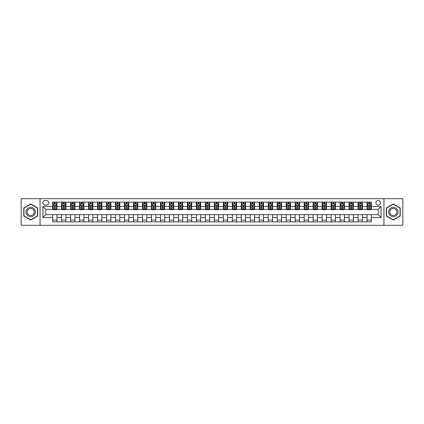 <?xml version="1.0" encoding="UTF-8"?>
<svg xmlns="http://www.w3.org/2000/svg" width="424" height="424" viewBox="0 0 424 424"><rect width="100%" height="100%" fill="white"/><g stroke="black" fill="none" stroke-linecap="round" stroke-linejoin="round"><path stroke-width="0.64" d="M378.187 200.504A2.3 2.3 0 0 0 375.887 202.799A2.3 2.3 0 0 0 378.187 205.099A2.3 2.3 0 0 0 380.487 202.799A2.3 2.3 0 0 0 378.187 200.504M383.937 225.292L402.8 225.292L402.8 198.708L383.937 198.708L383.937 225.292L40.063 225.292L40.063 198.708L21.2 198.708L21.2 225.292L40.063 225.292M45.024 205.031L46.603 205.031A2.226 2.226 0 0 0 48.834 202.799A2.226 2.226 0 0 0 46.603 200.573L45.024 200.573A2.226 2.226 0 0 0 42.797 202.799A2.226 2.226 0 0 0 45.024 205.031M383.937 198.708L40.063 198.708M52.64 217.533L42.941 217.533L42.941 206.467L52.64 206.467L52.64 209.339L45.813 209.339L45.813 214.661L52.64 214.661L52.64 221.879L371.36 221.879L371.36 214.661L378.187 214.661L378.187 209.339L371.36 209.339L371.36 206.467L381.059 206.467L381.059 217.533L371.36 217.533M371.36 206.467L371.36 202.121L52.64 202.121L52.64 206.467M367.046 202.121L367.046 209.339L367.407 209.339M368.774 209.339L369.633 209.339M371 209.339L371.36 209.339M367.046 209.339L362.017 209.339M358.063 202.121L358.063 209.339L358.423 209.339M359.791 209.339L360.649 209.339M358.063 209.339L353.033 209.339M349.079 202.121L349.079 209.339L349.44 209.339M350.807 209.339L351.671 209.339M349.079 209.339L344.05 209.339M340.096 202.121L340.096 209.339L340.456 209.339M341.824 209.339L342.687 209.339M340.096 209.339L335.066 209.339M331.118 202.121L331.118 209.339L331.473 209.339M332.84 209.339L333.704 209.339M331.118 209.339L326.083 209.339M322.134 202.121L322.134 209.339L322.489 209.339M323.856 209.339L324.72 209.339M322.134 209.339L317.104 209.339M313.151 202.121L313.151 209.339L313.511 209.339M314.873 209.339L315.737 209.339M313.151 209.339L308.121 209.339M304.167 202.121L304.167 209.339L304.527 209.339M305.889 209.339L306.753 209.339M304.167 209.339L299.137 209.339M295.184 202.121L295.184 209.339L295.544 209.339M296.906 209.339L297.77 209.339M295.184 209.339L290.154 209.339M286.2 202.121L286.2 209.339L286.56 209.339M287.923 209.339L288.786 209.339M286.2 209.339L281.17 209.339M277.216 202.121L277.216 209.339L277.577 209.339M278.944 209.339L279.803 209.339M277.216 209.339L272.187 209.339M268.233 202.121L268.233 209.339L268.593 209.339M269.961 209.339L270.819 209.339M268.233 209.339L263.203 209.339M259.25 202.121L259.25 209.339L259.61 209.339M260.977 209.339L261.836 209.339M259.25 209.339L254.22 209.339M250.266 202.121L250.266 209.339L250.626 209.339M251.994 209.339L252.852 209.339M250.266 209.339L245.236 209.339M241.282 202.121L241.282 209.339L241.643 209.339M243.01 209.339L243.874 209.339M241.282 209.339L236.253 209.339M232.304 202.121L232.304 209.339L232.659 209.339M234.027 209.339L234.891 209.339M232.304 209.339L227.269 209.339M223.321 202.121L223.321 209.339L223.676 209.339M225.043 209.339L225.907 209.339M223.321 209.339L218.286 209.339M214.337 202.121L214.337 209.339L214.692 209.339M216.06 209.339L216.924 209.339M214.337 209.339L209.308 209.339M205.354 202.121L205.354 209.339L205.714 209.339M207.076 209.339L207.94 209.339M205.354 209.339L200.324 209.339M196.37 202.121L196.37 209.339L196.731 209.339M198.093 209.339L198.957 209.339M196.37 209.339L191.341 209.339M187.387 202.121L187.387 209.339L187.747 209.339M189.109 209.339L189.973 209.339M187.387 209.339L182.357 209.339M178.403 202.121L178.403 209.339L178.764 209.339M180.126 209.339L180.99 209.339M178.403 209.339L173.374 209.339M169.42 202.121L169.42 209.339L169.78 209.339M171.148 209.339L172.006 209.339M169.42 209.339L164.39 209.339M160.436 202.121L160.436 209.339L160.797 209.339M162.164 209.339L163.023 209.339M160.436 209.339L155.407 209.339M151.453 202.121L151.453 209.339L151.813 209.339M153.181 209.339L154.039 209.339M151.453 209.339L146.423 209.339M142.469 202.121L142.469 209.339L142.83 209.339M144.197 209.339L145.056 209.339M142.469 209.339L137.44 209.339M133.486 202.121L133.486 209.339L133.846 209.339M135.214 209.339L136.078 209.339M133.486 209.339L128.456 209.339M124.508 202.121L124.508 209.339L124.863 209.339M126.23 209.339L127.094 209.339M124.508 209.339L119.473 209.339M115.524 202.121L115.524 209.339L115.879 209.339M117.247 209.339L118.111 209.339M115.524 209.339L110.489 209.339M106.541 202.121L106.541 209.339L106.896 209.339M108.263 209.339L109.127 209.339M106.541 209.339L101.511 209.339M97.557 202.121L97.557 209.339L97.918 209.339M99.28 209.339L100.144 209.339M97.557 209.339L92.527 209.339M88.574 202.121L88.574 209.339L88.934 209.339M90.296 209.339L91.16 209.339M88.574 209.339L83.544 209.339M79.59 202.121L79.59 209.339L79.951 209.339M81.313 209.339L82.177 209.339M79.59 209.339L74.56 209.339M70.607 202.121L70.607 209.339L70.967 209.339M72.329 209.339L73.193 209.339M70.607 209.339L65.577 209.339M61.623 202.121L61.623 209.339L61.984 209.339M63.351 209.339L64.21 209.339M61.623 209.339L56.593 209.339M52.64 209.339L53 209.339M54.367 209.339L55.226 209.339M52.64 214.661L56.954 214.661L56.954 221.879M371.36 214.661L56.954 214.661M56.954 202.121L56.954 209.339M52.64 203.918L53 203.918M54.367 203.918L55.226 203.918M56.593 203.918L56.954 203.918M52.64 220.083L56.954 220.083M61.623 214.661L61.623 221.879M65.937 202.121L65.937 209.339M61.623 203.918L61.984 203.918M63.351 203.918L64.21 203.918M65.577 203.918L65.937 203.918M65.937 214.661L65.937 221.879M61.623 220.083L65.937 220.083M70.607 214.661L70.607 221.879M74.921 214.661L74.921 221.879M70.607 220.083L74.921 220.083M74.921 202.121L74.921 209.339M70.607 203.918L70.967 203.918M72.329 203.918L73.193 203.918M74.56 203.918L74.921 203.918M79.59 214.661L79.59 221.879M83.904 214.661L83.904 221.879M79.59 220.083L83.904 220.083M83.904 202.121L83.904 209.339M79.59 203.918L79.951 203.918M81.313 203.918L82.177 203.918M83.544 203.918L83.904 203.918M88.574 214.661L88.574 221.879M92.883 214.661L92.883 221.879M88.574 220.083L92.883 220.083M92.883 202.121L92.883 209.339M88.574 203.918L88.934 203.918M90.296 203.918L91.16 203.918M92.527 203.918L92.883 203.918M97.557 214.661L97.557 221.879M101.866 214.661L101.866 221.879M97.557 220.083L101.866 220.083M101.866 202.121L101.866 209.339M97.557 203.918L97.918 203.918M99.28 203.918L100.144 203.918M101.511 203.918L101.866 203.918M106.541 214.661L106.541 221.879M110.85 214.661L110.85 221.879M106.541 220.083L110.85 220.083M110.85 202.121L110.85 209.339M106.541 203.918L106.896 203.918M108.263 203.918L109.127 203.918M110.489 203.918L110.85 203.918M115.524 214.661L115.524 221.879M119.833 214.661L119.833 221.879M115.524 220.083L119.833 220.083M119.833 202.121L119.833 209.339M115.524 203.918L115.879 203.918M117.247 203.918L118.111 203.918M119.473 203.918L119.833 203.918M124.508 214.661L124.508 221.879M128.817 214.661L128.817 221.879M124.508 220.083L128.817 220.083M128.817 202.121L128.817 209.339M124.508 203.918L124.863 203.918M126.23 203.918L127.094 203.918M128.456 203.918L128.817 203.918M133.486 214.661L133.486 221.879M137.8 214.661L137.8 221.879M133.486 220.083L137.8 220.083M137.8 202.121L137.8 209.339M133.486 203.918L133.846 203.918M135.214 203.918L136.078 203.918M137.44 203.918L137.8 203.918M142.469 214.661L142.469 221.879M146.784 214.661L146.784 221.879M142.469 220.083L146.784 220.083M146.784 202.121L146.784 209.339M142.469 203.918L142.83 203.918M144.197 203.918L145.056 203.918M146.423 203.918L146.784 203.918M151.453 214.661L151.453 221.879M155.767 214.661L155.767 221.879M151.453 220.083L155.767 220.083M155.767 202.121L155.767 209.339M151.453 203.918L151.813 203.918M153.181 203.918L154.039 203.918M155.407 203.918L155.767 203.918M160.436 214.661L160.436 221.879M164.751 214.661L164.751 221.879M160.436 220.083L164.751 220.083M164.751 202.121L164.751 209.339M160.436 203.918L160.797 203.918M162.164 203.918L163.023 203.918M164.39 203.918L164.751 203.918M169.42 214.661L169.42 221.879M173.734 214.661L173.734 221.879M169.42 220.083L173.734 220.083M173.734 202.121L173.734 209.339M169.42 203.918L169.78 203.918M171.148 203.918L172.006 203.918M173.374 203.918L173.734 203.918M178.403 214.661L178.403 221.879M182.718 214.661L182.718 221.879M178.403 220.083L182.718 220.083M182.718 202.121L182.718 209.339M178.403 203.918L178.764 203.918M180.126 203.918L180.99 203.918M182.357 203.918L182.718 203.918M187.387 214.661L187.387 221.879M191.696 214.661L191.696 221.879M187.387 220.083L191.696 220.083M191.696 202.121L191.696 209.339M187.387 203.918L187.747 203.918M189.109 203.918L189.973 203.918M191.341 203.918L191.696 203.918M196.37 214.661L196.37 221.879M200.679 214.661L200.679 221.879M196.37 220.083L200.679 220.083M200.679 202.121L200.679 209.339M196.37 203.918L196.731 203.918M198.093 203.918L198.957 203.918M200.324 203.918L200.679 203.918M205.354 214.661L205.354 221.879M209.663 214.661L209.663 221.879M205.354 220.083L209.663 220.083M209.663 202.121L209.663 209.339M205.354 203.918L205.714 203.918M207.076 203.918L207.94 203.918M209.308 203.918L209.663 203.918M214.337 214.661L214.337 221.879M218.646 214.661L218.646 221.879M214.337 220.083L218.646 220.083M218.646 202.121L218.646 209.339M214.337 203.918L214.692 203.918M216.06 203.918L216.924 203.918M218.286 203.918L218.646 203.918M223.321 214.661L223.321 221.879M227.63 214.661L227.63 221.879M223.321 220.083L227.63 220.083M227.63 202.121L227.63 209.339M223.321 203.918L223.676 203.918M225.043 203.918L225.907 203.918M227.269 203.918L227.63 203.918M232.304 214.661L232.304 221.879M236.613 214.661L236.613 221.879M232.304 220.083L236.613 220.083M236.613 202.121L236.613 209.339M232.304 203.918L232.659 203.918M234.027 203.918L234.891 203.918M236.253 203.918L236.613 203.918M241.282 214.661L241.282 221.879M245.597 214.661L245.597 221.879M241.282 220.083L245.597 220.083M245.597 202.121L245.597 209.339M241.282 203.918L241.643 203.918M243.01 203.918L243.874 203.918M245.236 203.918L245.597 203.918M250.266 214.661L250.266 221.879M254.58 214.661L254.58 221.879M250.266 220.083L254.58 220.083M254.58 202.121L254.58 209.339M250.266 203.918L250.626 203.918M251.994 203.918L252.852 203.918M254.22 203.918L254.58 203.918M259.25 214.661L259.25 221.879M263.564 214.661L263.564 221.879M259.25 220.083L263.564 220.083M263.564 202.121L263.564 209.339M259.25 203.918L259.61 203.918M260.977 203.918L261.836 203.918M263.203 203.918L263.564 203.918M268.233 214.661L268.233 221.879M272.547 214.661L272.547 221.879M268.233 220.083L272.547 220.083M272.547 202.121L272.547 209.339M268.233 203.918L268.593 203.918M269.961 203.918L270.819 203.918M272.187 203.918L272.547 203.918M277.216 214.661L277.216 221.879M281.531 214.661L281.531 221.879M277.216 220.083L281.531 220.083M281.531 202.121L281.531 209.339M277.216 203.918L277.577 203.918M278.944 203.918L279.803 203.918M281.17 203.918L281.531 203.918M286.2 214.661L286.2 221.879M290.514 214.661L290.514 221.879M286.2 220.083L290.514 220.083M290.514 202.121L290.514 209.339M286.2 203.918L286.56 203.918M287.923 203.918L288.786 203.918M290.154 203.918L290.514 203.918M295.184 214.661L295.184 221.879M299.492 214.661L299.492 221.879M295.184 220.083L299.492 220.083M299.492 202.121L299.492 209.339M295.184 203.918L295.544 203.918M296.906 203.918L297.77 203.918M299.137 203.918L299.492 203.918M304.167 214.661L304.167 221.879M308.476 214.661L308.476 221.879M304.167 220.083L308.476 220.083M308.476 202.121L308.476 209.339M304.167 203.918L304.527 203.918M305.889 203.918L306.753 203.918M308.121 203.918L308.476 203.918M313.151 214.661L313.151 221.879M317.459 214.661L317.459 221.879M313.151 220.083L317.459 220.083M317.459 202.121L317.459 209.339M313.151 203.918L313.511 203.918M314.873 203.918L315.737 203.918M317.104 203.918L317.459 203.918M322.134 214.661L322.134 221.879M326.443 214.661L326.443 221.879M322.134 220.083L326.443 220.083M326.443 202.121L326.443 209.339M322.134 203.918L322.489 203.918M323.856 203.918L324.72 203.918M326.083 203.918L326.443 203.918M331.118 214.661L331.118 221.879M335.426 214.661L335.426 221.879M331.118 220.083L335.426 220.083M335.426 202.121L335.426 209.339M331.118 203.918L331.473 203.918M332.84 203.918L333.704 203.918M335.066 203.918L335.426 203.918M340.096 214.661L340.096 221.879M344.41 214.661L344.41 221.879M340.096 220.083L344.41 220.083M344.41 202.121L344.41 209.339M340.096 203.918L340.456 203.918M341.824 203.918L342.687 203.918M344.05 203.918L344.41 203.918M349.079 214.661L349.079 221.879M353.393 214.661L353.393 221.879M349.079 220.083L353.393 220.083M353.393 202.121L353.393 209.339M349.079 203.918L349.44 203.918M350.807 203.918L351.671 203.918M353.033 203.918L353.393 203.918M358.063 214.661L358.063 221.879M362.377 214.661L362.377 221.879M358.063 220.083L362.377 220.083M362.377 202.121L362.377 209.339M358.063 203.918L358.423 203.918M359.791 203.918L360.649 203.918M362.017 203.918L362.377 203.918M367.046 214.661L367.046 221.879M367.046 220.083L371.36 220.083M367.046 203.918L367.407 203.918M368.774 203.918L369.633 203.918M371 203.918L371.36 203.918M45.813 209.339L42.941 206.467M45.813 214.661L42.941 217.533M381.059 206.467L378.187 209.339M381.059 217.533L378.187 214.661M30.724 220.008L37.657 216.002L37.657 207.999L30.724 203.992L23.786 207.999L23.786 216.002L30.724 220.008M400.214 207.999L393.276 203.992L386.344 207.999L386.344 216.002L393.276 220.008L400.214 216.002L400.214 207.999M55.226 203.054L54.367 203.054M56.593 208.873L55.226 208.873L55.226 209.774L56.593 209.774L56.593 205.391L55.873 203.949L53.721 203.949L53 205.391L53 209.774L54.367 209.774L54.367 208.873L53 208.873M53 205.391L53 202.121M56.593 205.391L56.593 202.121M54.367 203.949L54.367 202.121M55.226 202.121L55.226 203.949M55.226 208.873L55.226 205.926L54.367 205.926L54.367 208.873M64.21 203.054L63.351 203.054M65.577 208.873L64.21 208.873L64.21 209.774L65.577 209.774L65.577 205.391L64.856 203.949L62.704 203.949L61.984 205.391L61.984 209.774L63.351 209.774L63.351 208.873L61.984 208.873M61.984 205.391L61.984 202.121M65.577 205.391L65.577 202.121M63.351 203.949L63.351 202.121M64.21 202.121L64.21 203.949M64.21 208.873L64.21 205.926L63.351 205.926L63.351 208.873M73.193 203.054L72.329 203.054M74.56 208.873L73.193 208.873L73.193 209.774L74.56 209.774L74.56 205.391L73.84 203.949L71.683 203.949L70.967 205.391L70.967 209.774L72.329 209.774L72.329 208.873L70.967 208.873M70.967 205.391L70.967 202.121M74.56 205.391L74.56 202.121M72.329 203.949L72.329 202.121M73.193 202.121L73.193 203.949M73.193 208.873L73.193 205.926L72.329 205.926L72.329 208.873M82.177 203.054L81.313 203.054M83.544 208.873L82.177 208.873L82.177 209.774L83.544 209.774L83.544 205.391L82.823 203.949L80.666 203.949L79.951 205.391L79.951 209.774L81.313 209.774L81.313 208.873L79.951 208.873M79.951 205.391L79.951 202.121M83.544 205.391L83.544 202.121M81.313 203.949L81.313 202.121M82.177 202.121L82.177 203.949M82.177 208.873L82.177 205.926L81.313 205.926L81.313 208.873M91.16 203.054L90.296 203.054M92.527 208.873L91.16 208.873L91.16 209.774L92.527 209.774L92.527 205.391L91.807 203.949L89.65 203.949L88.934 205.391L88.934 209.774L90.296 209.774L90.296 208.873L88.934 208.873M88.934 205.391L88.934 202.121M92.527 205.391L92.527 202.121M90.296 203.949L90.296 202.121M91.16 202.121L91.16 203.949M91.16 208.873L91.16 205.926L90.296 205.926L90.296 208.873M34.768 209.663A4.669 4.669 0 0 0 28.387 207.956A4.669 4.669 0 0 0 26.675 214.337A4.669 4.669 0 0 0 33.056 216.044A4.669 4.669 0 0 0 34.768 209.663M33.782 210.23A3.535 3.535 0 0 0 28.954 208.937A3.535 3.535 0 0 0 27.661 213.77A3.535 3.535 0 0 0 32.489 215.063A3.535 3.535 0 0 0 33.782 210.23M30.724 219.759L24.004 215.88L24.004 208.12L30.724 204.241L37.439 208.12L37.439 215.88L30.724 219.759M393.276 216.669A4.669 4.669 0 0 0 397.951 212A4.669 4.669 0 0 0 393.276 207.331A4.669 4.669 0 0 0 388.607 212A4.669 4.669 0 0 0 393.276 216.669M393.276 215.535A3.535 3.535 0 0 0 396.816 212A3.535 3.535 0 0 0 393.276 208.465A3.535 3.535 0 0 0 389.741 212A3.535 3.535 0 0 0 393.276 215.535M386.561 208.12L393.276 204.241L399.996 208.12L399.996 215.88L393.276 219.759L386.561 215.88L386.561 208.12M100.144 203.054L99.28 203.054M101.511 208.873L100.144 208.873L100.144 209.774L101.511 209.774L101.511 205.391L100.79 203.949L98.633 203.949L97.918 205.391L97.918 209.774L99.28 209.774L99.28 208.873L97.918 208.873M97.918 205.391L97.918 202.121M101.511 205.391L101.511 202.121M99.28 203.949L99.28 202.121M100.144 202.121L100.144 203.949M100.144 208.873L100.144 205.926L99.28 205.926L99.28 208.873M109.127 203.054L108.263 203.054M110.489 208.873L109.127 208.873L109.127 209.774L110.489 209.774L110.489 205.391L109.774 203.949L107.617 203.949L106.896 205.391L106.896 209.774L108.263 209.774L108.263 208.873L106.896 208.873M106.896 205.391L106.896 202.121M110.489 205.391L110.489 202.121M108.263 203.949L108.263 202.121M109.127 202.121L109.127 203.949M109.127 208.873L109.127 205.926L108.263 205.926L108.263 208.873M118.111 203.054L117.247 203.054M119.473 208.873L118.111 208.873L118.111 209.774L119.473 209.774L119.473 205.391L118.757 203.949L116.6 203.949L115.879 205.391L115.879 209.774L117.247 209.774L117.247 208.873L115.879 208.873M115.879 205.391L115.879 202.121M119.473 205.391L119.473 202.121M117.247 203.949L117.247 202.121M118.111 202.121L118.111 203.949M118.111 208.873L118.111 205.926L117.247 205.926L117.247 208.873M127.094 203.054L126.23 203.054M128.456 208.873L127.094 208.873L127.094 209.774L128.456 209.774L128.456 205.391L127.741 203.949L125.584 203.949L124.863 205.391L124.863 209.774L126.23 209.774L126.23 208.873L124.863 208.873M124.863 205.391L124.863 202.121M128.456 205.391L128.456 202.121M126.23 203.949L126.23 202.121M127.094 202.121L127.094 203.949M127.094 208.873L127.094 205.926L126.23 205.926L126.23 208.873M136.078 203.054L135.214 203.054M137.44 208.873L136.078 208.873L136.078 209.774L137.44 209.774L137.44 205.391L136.724 203.949L134.567 203.949L133.846 205.391L133.846 209.774L135.214 209.774L135.214 208.873L133.846 208.873M133.846 205.391L133.846 202.121M137.44 205.391L137.44 202.121M135.214 203.949L135.214 202.121M136.078 202.121L136.078 203.949M136.078 208.873L136.078 205.926L135.214 205.926L135.214 208.873M145.056 203.054L144.197 203.054M146.423 208.873L145.056 208.873L145.056 209.774L146.423 209.774L146.423 205.391L145.708 203.949L143.551 203.949L142.83 205.391L142.83 209.774L144.197 209.774L144.197 208.873L142.83 208.873M142.83 205.391L142.83 202.121M146.423 205.391L146.423 202.121M144.197 203.949L144.197 202.121M145.056 202.121L145.056 203.949M145.056 208.873L145.056 205.926L144.197 205.926L144.197 208.873M154.039 203.054L153.181 203.054M155.407 208.873L154.039 208.873L154.039 209.774L155.407 209.774L155.407 205.391L154.686 203.949L152.534 203.949L151.813 205.391L151.813 209.774L153.181 209.774L153.181 208.873L151.813 208.873M151.813 205.391L151.813 202.121M155.407 205.391L155.407 202.121M153.181 203.949L153.181 202.121M154.039 202.121L154.039 203.949M154.039 208.873L154.039 205.926L153.181 205.926L153.181 208.873M163.023 203.054L162.164 203.054M164.39 208.873L163.023 208.873L163.023 209.774L164.39 209.774L164.39 205.391L163.669 203.949L161.518 203.949L160.797 205.391L160.797 209.774L162.164 209.774L162.164 208.873L160.797 208.873M160.797 205.391L160.797 202.121M164.39 205.391L164.39 202.121M162.164 203.949L162.164 202.121M163.023 202.121L163.023 203.949M163.023 208.873L163.023 205.926L162.164 205.926L162.164 208.873M172.006 203.054L171.148 203.054M173.374 208.873L172.006 208.873L172.006 209.774L173.374 209.774L173.374 205.391L172.653 203.949L170.496 203.949L169.78 205.391L169.78 209.774L171.148 209.774L171.148 208.873L169.78 208.873M169.78 205.391L169.78 202.121M173.374 205.391L173.374 202.121M171.148 203.949L171.148 202.121M172.006 202.121L172.006 203.949M172.006 208.873L172.006 205.926L171.148 205.926L171.148 208.873M180.99 203.054L180.126 203.054M182.357 208.873L180.99 208.873L180.99 209.774L182.357 209.774L182.357 205.391L181.636 203.949L179.479 203.949L178.764 205.391L178.764 209.774L180.126 209.774L180.126 208.873L178.764 208.873M178.764 205.391L178.764 202.121M182.357 205.391L182.357 202.121M180.126 203.949L180.126 202.121M180.99 202.121L180.99 203.949M180.99 208.873L180.99 205.926L180.126 205.926L180.126 208.873M189.973 203.054L189.109 203.054M191.341 208.873L189.973 208.873L189.973 209.774L191.341 209.774L191.341 205.391L190.62 203.949L188.463 203.949L187.747 205.391L187.747 209.774L189.109 209.774L189.109 208.873L187.747 208.873M187.747 205.391L187.747 202.121M191.341 205.391L191.341 202.121M189.109 203.949L189.109 202.121M189.973 202.121L189.973 203.949M189.973 208.873L189.973 205.926L189.109 205.926L189.109 208.873M198.957 203.054L198.093 203.054M200.324 208.873L198.957 208.873L198.957 209.774L200.324 209.774L200.324 205.391L199.603 203.949L197.446 203.949L196.731 205.391L196.731 209.774L198.093 209.774L198.093 208.873L196.731 208.873M196.731 205.391L196.731 202.121M200.324 205.391L200.324 202.121M198.093 203.949L198.093 202.121M198.957 202.121L198.957 203.949M198.957 208.873L198.957 205.926L198.093 205.926L198.093 208.873M207.94 203.054L207.076 203.054M209.308 208.873L207.94 208.873L207.94 209.774L209.308 209.774L209.308 205.391L208.587 203.949L206.43 203.949L205.714 205.391L205.714 209.774L207.076 209.774L207.076 208.873L205.714 208.873M205.714 205.391L205.714 202.121M209.308 205.391L209.308 202.121M207.076 203.949L207.076 202.121M207.94 202.121L207.94 203.949M207.94 208.873L207.94 205.926L207.076 205.926L207.076 208.873M216.924 203.054L216.06 203.054M218.286 208.873L216.924 208.873L216.924 209.774L218.286 209.774L218.286 205.391L217.57 203.949L215.413 203.949L214.692 205.391L214.692 209.774L216.06 209.774L216.06 208.873L214.692 208.873M214.692 205.391L214.692 202.121M218.286 205.391L218.286 202.121M216.06 203.949L216.06 202.121M216.924 202.121L216.924 203.949M216.924 208.873L216.924 205.926L216.06 205.926L216.06 208.873M225.907 203.054L225.043 203.054M227.269 208.873L225.907 208.873L225.907 209.774L227.269 209.774L227.269 205.391L226.554 203.949L224.397 203.949L223.676 205.391L223.676 209.774L225.043 209.774L225.043 208.873L223.676 208.873M223.676 205.391L223.676 202.121M227.269 205.391L227.269 202.121M225.043 203.949L225.043 202.121M225.907 202.121L225.907 203.949M225.907 208.873L225.907 205.926L225.043 205.926L225.043 208.873M234.891 203.054L234.027 203.054M236.253 208.873L234.891 208.873L234.891 209.774L236.253 209.774L236.253 205.391L235.537 203.949L233.38 203.949L232.659 205.391L232.659 209.774L234.027 209.774L234.027 208.873L232.659 208.873M232.659 205.391L232.659 202.121M236.253 205.391L236.253 202.121M234.027 203.949L234.027 202.121M234.891 202.121L234.891 203.949M234.891 208.873L234.891 205.926L234.027 205.926L234.027 208.873M243.874 203.054L243.01 203.054M245.236 208.873L243.874 208.873L243.874 209.774L245.236 209.774L245.236 205.391L244.521 203.949L242.364 203.949L241.643 205.391L241.643 209.774L243.01 209.774L243.01 208.873L241.643 208.873M241.643 205.391L241.643 202.121M245.236 205.391L245.236 202.121M243.01 203.949L243.01 202.121M243.874 202.121L243.874 203.949M243.874 208.873L243.874 205.926L243.01 205.926L243.01 208.873M252.852 203.054L251.994 203.054M254.22 208.873L252.852 208.873L252.852 209.774L254.22 209.774L254.22 205.391L253.504 203.949L251.347 203.949L250.626 205.391L250.626 209.774L251.994 209.774L251.994 208.873L250.626 208.873M250.626 205.391L250.626 202.121M254.22 205.391L254.22 202.121M251.994 203.949L251.994 202.121M252.852 202.121L252.852 203.949M252.852 208.873L252.852 205.926L251.994 205.926L251.994 208.873M261.836 203.054L260.977 203.054M263.203 208.873L261.836 208.873L261.836 209.774L263.203 209.774L263.203 205.391L262.483 203.949L260.331 203.949L259.61 205.391L259.61 209.774L260.977 209.774L260.977 208.873L259.61 208.873M259.61 205.391L259.61 202.121M263.203 205.391L263.203 202.121M260.977 203.949L260.977 202.121M261.836 202.121L261.836 203.949M261.836 208.873L261.836 205.926L260.977 205.926L260.977 208.873M270.819 203.054L269.961 203.054M272.187 208.873L270.819 208.873L270.819 209.774L272.187 209.774L272.187 205.391L271.466 203.949L269.314 203.949L268.593 205.391L268.593 209.774L269.961 209.774L269.961 208.873L268.593 208.873M268.593 205.391L268.593 202.121M272.187 205.391L272.187 202.121M269.961 203.949L269.961 202.121M270.819 202.121L270.819 203.949M270.819 208.873L270.819 205.926L269.961 205.926L269.961 208.873M279.803 203.054L278.944 203.054M281.17 208.873L279.803 208.873L279.803 209.774L281.17 209.774L281.17 205.391L280.45 203.949L278.292 203.949L277.577 205.391L277.577 209.774L278.944 209.774L278.944 208.873L277.577 208.873M277.577 205.391L277.577 202.121M281.17 205.391L281.17 202.121M278.944 203.949L278.944 202.121M279.803 202.121L279.803 203.949M279.803 208.873L279.803 205.926L278.944 205.926L278.944 208.873M288.786 203.054L287.923 203.054M290.154 208.873L288.786 208.873L288.786 209.774L290.154 209.774L290.154 205.391L289.433 203.949L287.276 203.949L286.56 205.391L286.56 209.774L287.923 209.774L287.923 208.873L286.56 208.873M286.56 205.391L286.56 202.121M290.154 205.391L290.154 202.121M287.923 203.949L287.923 202.121M288.786 202.121L288.786 203.949M288.786 208.873L288.786 205.926L287.923 205.926L287.923 208.873M297.77 203.054L296.906 203.054M299.137 208.873L297.77 208.873L297.77 209.774L299.137 209.774L299.137 205.391L298.416 203.949L296.259 203.949L295.544 205.391L295.544 209.774L296.906 209.774L296.906 208.873L295.544 208.873M295.544 205.391L295.544 202.121M299.137 205.391L299.137 202.121M296.906 203.949L296.906 202.121M297.77 202.121L297.77 203.949M297.77 208.873L297.77 205.926L296.906 205.926L296.906 208.873M306.753 203.054L305.889 203.054M308.121 208.873L306.753 208.873L306.753 209.774L308.121 209.774L308.121 205.391L307.4 203.949L305.243 203.949L304.527 205.391L304.527 209.774L305.889 209.774L305.889 208.873L304.527 208.873M304.527 205.391L304.527 202.121M308.121 205.391L308.121 202.121M305.889 203.949L305.889 202.121M306.753 202.121L306.753 203.949M306.753 208.873L306.753 205.926L305.889 205.926L305.889 208.873M315.737 203.054L314.873 203.054M317.104 208.873L315.737 208.873L315.737 209.774L317.104 209.774L317.104 205.391L316.384 203.949L314.226 203.949L313.511 205.391L313.511 209.774L314.873 209.774L314.873 208.873L313.511 208.873M313.511 205.391L313.511 202.121M317.104 205.391L317.104 202.121M314.873 203.949L314.873 202.121M315.737 202.121L315.737 203.949M315.737 208.873L315.737 205.926L314.873 205.926L314.873 208.873M324.72 203.054L323.856 203.054M326.083 208.873L324.72 208.873L324.72 209.774L326.083 209.774L326.083 205.391L325.367 203.949L323.21 203.949L322.489 205.391L322.489 209.774L323.856 209.774L323.856 208.873L322.489 208.873M322.489 205.391L322.489 202.121M326.083 205.391L326.083 202.121M323.856 203.949L323.856 202.121M324.72 202.121L324.72 203.949M324.72 208.873L324.72 205.926L323.856 205.926L323.856 208.873M333.704 203.054L332.84 203.054M335.066 208.873L333.704 208.873L333.704 209.774L335.066 209.774L335.066 205.391L334.351 203.949L332.193 203.949L331.473 205.391L331.473 209.774L332.84 209.774L332.84 208.873L331.473 208.873M331.473 205.391L331.473 202.121M335.066 205.391L335.066 202.121M332.84 203.949L332.84 202.121M333.704 202.121L333.704 203.949M333.704 208.873L333.704 205.926L332.84 205.926L332.84 208.873M342.687 203.054L341.824 203.054M344.05 208.873L342.687 208.873L342.687 209.774L344.05 209.774L344.05 205.391L343.334 203.949L341.177 203.949L340.456 205.391L340.456 209.774L341.824 209.774L341.824 208.873L340.456 208.873M340.456 205.391L340.456 202.121M344.05 205.391L344.05 202.121M341.824 203.949L341.824 202.121M342.687 202.121L342.687 203.949M342.687 208.873L342.687 205.926L341.824 205.926L341.824 208.873M351.671 203.054L350.807 203.054M353.033 208.873L351.671 208.873L351.671 209.774L353.033 209.774L353.033 205.391L352.317 203.949L350.16 203.949L349.44 205.391L349.44 209.774L350.807 209.774L350.807 208.873L349.44 208.873M349.44 205.391L349.44 202.121M353.033 205.391L353.033 202.121M350.807 203.949L350.807 202.121M351.671 202.121L351.671 203.949M351.671 208.873L351.671 205.926L350.807 205.926L350.807 208.873M360.649 203.054L359.791 203.054M362.017 208.873L360.649 208.873L360.649 209.774L362.017 209.774L362.017 205.391L361.296 203.949L359.144 203.949L358.423 205.391L358.423 209.774L359.791 209.774L359.791 208.873L358.423 208.873M358.423 205.391L358.423 202.121M362.017 205.391L362.017 202.121M359.791 203.949L359.791 202.121M360.649 202.121L360.649 203.949M360.649 208.873L360.649 205.926L359.791 205.926L359.791 208.873M369.633 203.054L368.774 203.054M371 208.873L369.633 208.873L369.633 209.774L371 209.774L371 205.391L370.279 203.949L368.127 203.949L367.407 205.391L367.407 209.774L368.774 209.774L368.774 208.873L367.407 208.873M367.407 205.391L367.407 202.121M371 205.391L371 202.121M368.774 203.949L368.774 202.121M369.633 202.121L369.633 203.949M369.633 208.873L369.633 205.926L368.774 205.926L368.774 208.873M61.623 217.533L56.954 217.533M61.623 206.467L56.954 206.467M70.607 206.467L65.937 206.467M70.607 217.533L65.937 217.533M79.59 206.467L74.921 206.467M79.59 217.533L74.921 217.533M88.574 206.467L83.904 206.467M88.574 217.533L83.904 217.533M97.557 206.467L92.883 206.467M97.557 217.533L92.883 217.533M106.541 206.467L101.866 206.467M106.541 217.533L101.866 217.533M115.524 206.467L110.85 206.467M115.524 217.533L110.85 217.533M124.508 206.467L119.833 206.467M124.508 217.533L119.833 217.533M133.486 206.467L128.817 206.467M133.486 217.533L128.817 217.533M142.469 206.467L137.8 206.467M142.469 217.533L137.8 217.533M151.453 206.467L146.784 206.467M151.453 217.533L146.784 217.533M160.436 206.467L155.767 206.467M160.436 217.533L155.767 217.533M169.42 206.467L164.751 206.467M169.42 217.533L164.751 217.533M178.403 206.467L173.734 206.467M178.403 217.533L173.734 217.533M187.387 206.467L182.718 206.467M187.387 217.533L182.718 217.533M196.37 206.467L191.696 206.467M196.37 217.533L191.696 217.533M205.354 206.467L200.679 206.467M205.354 217.533L200.679 217.533M214.337 206.467L209.663 206.467M214.337 217.533L209.663 217.533M223.321 206.467L218.646 206.467M223.321 217.533L218.646 217.533M232.304 206.467L227.63 206.467M232.304 217.533L227.63 217.533M241.282 206.467L236.613 206.467M241.282 217.533L236.613 217.533M250.266 206.467L245.597 206.467M250.266 217.533L245.597 217.533M259.25 206.467L254.58 206.467M259.25 217.533L254.58 217.533M268.233 206.467L263.564 206.467M268.233 217.533L263.564 217.533M277.216 206.467L272.547 206.467M277.216 217.533L272.547 217.533M286.2 206.467L281.531 206.467M286.2 217.533L281.531 217.533M295.184 206.467L290.514 206.467M295.184 217.533L290.514 217.533M304.167 206.467L299.492 206.467M304.167 217.533L299.492 217.533M313.151 206.467L308.476 206.467M313.151 217.533L308.476 217.533M322.134 206.467L317.459 206.467M322.134 217.533L317.459 217.533M331.118 206.467L326.443 206.467M331.118 217.533L326.443 217.533M340.096 206.467L335.426 206.467M340.096 217.533L335.426 217.533M349.079 206.467L344.41 206.467M349.079 217.533L344.41 217.533M358.063 206.467L353.393 206.467M358.063 217.533L353.393 217.533M367.046 206.467L362.377 206.467M367.046 217.533L362.377 217.533M56.578 205.354L53.016 205.354M53 204.039L53.673 204.039M55.92 204.039L56.593 204.039M54.367 206.944L53 206.944M56.593 206.944L55.226 206.944M55.226 203.509L54.367 203.509M65.556 205.354L61.999 205.354M61.984 204.039L62.657 204.039M64.898 204.039L65.577 204.039M63.351 206.944L61.984 206.944M65.577 206.944L64.21 206.944M64.21 203.509L63.351 203.509M74.539 205.354L70.983 205.354M70.967 204.039L71.64 204.039M73.882 204.039L74.56 204.039M72.329 206.944L70.967 206.944M74.56 206.944L73.193 206.944M73.193 203.509L72.329 203.509M83.523 205.354L79.966 205.354M79.951 204.039L80.624 204.039M82.865 204.039L83.544 204.039M81.313 206.944L79.951 206.944M83.544 206.944L82.177 206.944M82.177 203.509L81.313 203.509M92.506 205.354L88.95 205.354M88.934 204.039L89.607 204.039M91.849 204.039L92.527 204.039M90.296 206.944L88.934 206.944M92.527 206.944L91.16 206.944M91.16 203.509L90.296 203.509M101.49 205.354L97.933 205.354M97.918 204.039L98.591 204.039M100.833 204.039L101.511 204.039M99.28 206.944L97.918 206.944M101.511 206.944L100.144 206.944M100.144 203.509L99.28 203.509M110.473 205.354L106.917 205.354M106.896 204.039L107.574 204.039M109.816 204.039L110.489 204.039M108.263 206.944L106.896 206.944M110.489 206.944L109.127 206.944M109.127 203.509L108.263 203.509M119.457 205.354L115.9 205.354M115.879 204.039L116.558 204.039M118.8 204.039L119.473 204.039M117.247 206.944L115.879 206.944M119.473 206.944L118.111 206.944M118.111 203.509L117.247 203.509M128.44 205.354L124.884 205.354M124.863 204.039L125.541 204.039M127.783 204.039L128.456 204.039M126.23 206.944L124.863 206.944M128.456 206.944L127.094 206.944M127.094 203.509L126.23 203.509M137.424 205.354L133.867 205.354M133.846 204.039L134.525 204.039M136.767 204.039L137.44 204.039M135.214 206.944L133.846 206.944M137.44 206.944L136.078 206.944M136.078 203.509L135.214 203.509M146.407 205.354L142.851 205.354M142.83 204.039L143.508 204.039M145.75 204.039L146.423 204.039M144.197 206.944L142.83 206.944M146.423 206.944L145.056 206.944M145.056 203.509L144.197 203.509M155.391 205.354L151.829 205.354M151.813 204.039L152.492 204.039M154.733 204.039L155.407 204.039M153.181 206.944L151.813 206.944M155.407 206.944L154.039 206.944M154.039 203.509L153.181 203.509M164.374 205.354L160.813 205.354M160.797 204.039L161.47 204.039M163.712 204.039L164.39 204.039M162.164 206.944L160.797 206.944M164.39 206.944L163.023 206.944M163.023 203.509L162.164 203.509M173.352 205.354L169.796 205.354M169.78 204.039L170.453 204.039M172.695 204.039L173.374 204.039M171.148 206.944L169.78 206.944M173.374 206.944L172.006 206.944M172.006 203.509L171.148 203.509M182.336 205.354L178.78 205.354M178.764 204.039L179.437 204.039M181.679 204.039L182.357 204.039M180.126 206.944L178.764 206.944M182.357 206.944L180.99 206.944M180.99 203.509L180.126 203.509M191.319 205.354L187.763 205.354M187.747 204.039L188.42 204.039M190.662 204.039L191.341 204.039M189.109 206.944L187.747 206.944M191.341 206.944L189.973 206.944M189.973 203.509L189.109 203.509M200.303 205.354L196.747 205.354M196.731 204.039L197.404 204.039M199.646 204.039L200.324 204.039M198.093 206.944L196.731 206.944M200.324 206.944L198.957 206.944M198.957 203.509L198.093 203.509M209.286 205.354L205.73 205.354M205.714 204.039L206.387 204.039M208.629 204.039L209.308 204.039M207.076 206.944L205.714 206.944M209.308 206.944L207.94 206.944M207.94 203.509L207.076 203.509M218.27 205.354L214.714 205.354M214.692 204.039L215.371 204.039M217.613 204.039L218.286 204.039M216.06 206.944L214.692 206.944M218.286 206.944L216.924 206.944M216.924 203.509L216.06 203.509M227.253 205.354L223.697 205.354M223.676 204.039L224.354 204.039M226.596 204.039L227.269 204.039M225.043 206.944L223.676 206.944M227.269 206.944L225.907 206.944M225.907 203.509L225.043 203.509M236.237 205.354L232.681 205.354M232.659 204.039L233.338 204.039M235.58 204.039L236.253 204.039M234.027 206.944L232.659 206.944M236.253 206.944L234.891 206.944M234.891 203.509L234.027 203.509M245.22 205.354L241.664 205.354M241.643 204.039L242.321 204.039M244.563 204.039L245.236 204.039M243.01 206.944L241.643 206.944M245.236 206.944L243.874 206.944M243.874 203.509L243.01 203.509M254.204 205.354L250.648 205.354M250.626 204.039L251.305 204.039M253.547 204.039L254.22 204.039M251.994 206.944L250.626 206.944M254.22 206.944L252.852 206.944M252.852 203.509L251.994 203.509M263.187 205.354L259.626 205.354M259.61 204.039L260.288 204.039M262.53 204.039L263.203 204.039M260.977 206.944L259.61 206.944M263.203 206.944L261.836 206.944M261.836 203.509L260.977 203.509M272.171 205.354L268.609 205.354M268.593 204.039L269.267 204.039M271.508 204.039L272.187 204.039M269.961 206.944L268.593 206.944M272.187 206.944L270.819 206.944M270.819 203.509L269.961 203.509M281.149 205.354L277.593 205.354M277.577 204.039L278.25 204.039M280.492 204.039L281.17 204.039M278.944 206.944L277.577 206.944M281.17 206.944L279.803 206.944M279.803 203.509L278.944 203.509M290.133 205.354L286.576 205.354M286.56 204.039L287.234 204.039M289.475 204.039L290.154 204.039M287.923 206.944L286.56 206.944M290.154 206.944L288.786 206.944M288.786 203.509L287.923 203.509M299.116 205.354L295.56 205.354M295.544 204.039L296.217 204.039M298.459 204.039L299.137 204.039M296.906 206.944L295.544 206.944M299.137 206.944L297.77 206.944M297.77 203.509L296.906 203.509M308.1 205.354L304.543 205.354M304.527 204.039L305.201 204.039M307.442 204.039L308.121 204.039M305.889 206.944L304.527 206.944M308.121 206.944L306.753 206.944M306.753 203.509L305.889 203.509M317.083 205.354L313.527 205.354M313.511 204.039L314.184 204.039M316.426 204.039L317.104 204.039M314.873 206.944L313.511 206.944M317.104 206.944L315.737 206.944M315.737 203.509L314.873 203.509M326.067 205.354L322.51 205.354M322.489 204.039L323.168 204.039M325.409 204.039L326.083 204.039M323.856 206.944L322.489 206.944M326.083 206.944L324.72 206.944M324.72 203.509L323.856 203.509M335.05 205.354L331.494 205.354M331.473 204.039L332.151 204.039M334.393 204.039L335.066 204.039M332.84 206.944L331.473 206.944M335.066 206.944L333.704 206.944M333.704 203.509L332.84 203.509M344.034 205.354L340.477 205.354M340.456 204.039L341.135 204.039M343.376 204.039L344.05 204.039M341.824 206.944L340.456 206.944M344.05 206.944L342.687 206.944M342.687 203.509L341.824 203.509M353.017 205.354L349.461 205.354M349.44 204.039L350.118 204.039M352.36 204.039L353.033 204.039M350.807 206.944L349.44 206.944M353.033 206.944L351.671 206.944M351.671 203.509L350.807 203.509M362.001 205.354L358.444 205.354M358.423 204.039L359.101 204.039M361.343 204.039L362.017 204.039M359.791 206.944L358.423 206.944M362.017 206.944L360.649 206.944M360.649 203.509L359.791 203.509M370.984 205.354L367.423 205.354M367.407 204.039L368.08 204.039M370.327 204.039L371 204.039M368.774 206.944L367.407 206.944M371 206.944L369.633 206.944M369.633 203.509L368.774 203.509"/></g></svg>
